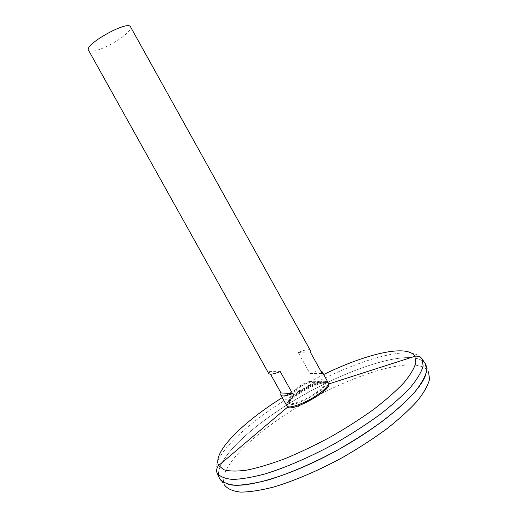 <?xml version="1.0" encoding="UTF-8"?>
<svg xmlns="http://www.w3.org/2000/svg" width="518" height="518" viewBox="0 0 518 518"><rect width="100%" height="100%" fill="white"/><g stroke="black" fill="none" stroke-linecap="round" stroke-linejoin="round"><path stroke-width="0.39" stroke-dasharray="2.59 1.94" d="M317.599 394.722C305.931 402.875 289.51 408.955 287.108 406.19L286.868 405.931C281.721 400.155 326.107 375.446 328.308 382.867L328.399 383.203C328.477 385.761 324.877 389.601 317.599 394.722M286.752 405.821C286.04 403.244 289.711 399.158 297.766 393.544C309.783 385.237 326.735 379.098 328.276 382.705M88.546 50.278C90.359 52.221 95.817 51.224 104.927 47.267C118.454 41.349 132.789 30.089 130.549 26.904M270.525 374.184L269.075 371.581L268.725 373.484M310.295 350.349C309.136 348.977 305.108 349.682 298.213 352.467L309.913 373.504C314.938 371.555 318.576 370.739 320.823 371.069M315.481 393.123C322.228 388.364 325.382 384.906 324.935 382.75L324.903 382.685C322.831 376.385 284.246 397.863 288.507 402.946L288.545 403.004C290.048 405.872 304.895 400.505 315.481 393.123M299.035 386.46C303.736 383.43 307.686 381.682 310.878 381.216L312.386 381.785C313.507 384.421 295.992 394.172 294.334 391.828L294.651 390.248L299.035 386.46M300.181 386.642C303.697 384.375 306.643 383.074 309.026 382.731L310.146 383.197C310.781 385.224 298.109 392.275 296.723 390.669L296.918 389.471L300.181 386.642M298.75 392.961C309.168 385.755 323.86 380.484 324.948 383.721L324.948 383.721C328.613 388.714 291.679 409.272 289.361 403.522L289.361 403.522C288.617 401.372 291.744 397.85 298.75 392.961M219.69 478.69C212.529 465.63 239.076 437.075 275.79 412.302C331.539 373.659 413.552 343.926 425.543 364.109M275.796 412.302C331.572 373.646 413.629 343.907 425.543 364.154L426.547 371.289C424.987 377.298 420.875 384.44 414.212 392.722C406.073 401.541 395.687 410.897 383.048 420.791C369.328 430.762 354.429 440.378 338.338 449.643C313.882 462.962 289.413 473.497 268.538 479.849C255.419 483.3 244.373 485.094 235.399 485.236C227.784 484.466 222.559 482.29 219.723 478.71C212.503 465.676 239.057 437.095 275.796 412.302M228.723 484.44C224.249 483.365 221.251 481.468 219.736 478.729C212.509 465.695 239.07 437.108 275.803 412.315C331.578 373.659 413.642 343.926 425.556 364.173C427.078 366.899 427.117 370.448 425.666 374.818M219.749 478.8C212.412 465.792 238.999 437.153 275.796 412.315C331.637 373.614 413.824 343.855 425.608 364.219M221.231 480.73L224.76 485.334C217.171 472.053 243.253 443.33 279.662 418.596C334.9 380.011 416.595 350.984 428.522 371.924L426.469 366.498M298.213 352.467L310.146 351.858M309.913 373.504L322.215 373.575M269.075 371.581L280.251 371.594M287.14 406.267C287.03 403.567 290.734 399.611 298.258 394.386C309.77 386.441 325.984 380.367 328.451 383.275M282.18 397.617L302.622 385.476L323.711 374.495M217.178 473.187C210.198 460.534 236.778 432.355 273.4 407.75C329.04 369.386 410.593 339.465 422.196 359.078M324.935 382.75L328.308 382.867M288.545 403.004L286.868 405.931M324.903 382.685L318.7 381.552L312.386 381.785M294.334 391.828L290.812 397.073L288.507 402.946M309.026 382.731L310.878 381.216M296.918 389.471L294.651 390.248M328.38 384.078L324.948 383.721C320.066 382.226 315.132 382.057 310.146 383.197M296.723 390.669C293.123 394.308 290.669 398.588 289.361 403.522C287.743 407.647 288.079 405.821 287.652 407.083"/><path stroke-width="0.78" d="M320.823 371.069L322.267 371.905L328.444 383.216C328.483 385.78 324.877 389.62 317.618 394.729C305.957 402.875 289.549 408.967 287.095 406.229L280.73 395.02L280.976 392.929L270.525 374.184M322.267 371.905L322.215 373.575L310.146 351.858L310.295 350.349L130.549 26.904C128.289 19.826 83.722 44.632 88.546 50.278L268.725 373.484C269.729 374.831 273.575 374.203 280.251 371.594L292.534 393.635C285.794 396.121 281.857 396.587 280.73 395.02M217.178 473.187C219.936 476.664 225.084 478.736 232.608 479.409C241.498 479.176 252.454 477.305 265.481 473.795C286.227 467.365 310.573 456.811 334.939 443.537C350.971 434.311 365.831 424.754 379.526 414.86C392.152 405.057 402.538 395.804 410.69 387.101C417.378 378.936 421.516 371.918 423.122 366.038L422.196 359.078L425.543 364.109L426.567 371.244C425.025 377.246 420.927 384.388 414.264 392.676C406.131 401.495 395.739 410.865 383.087 420.765C369.36 430.749 354.448 440.378 338.338 449.65C313.856 462.982 289.368 473.523 268.479 479.875C255.355 483.326 244.302 485.113 235.334 485.249C227.726 484.466 222.507 482.277 219.69 478.69L217.178 473.187C215.313 469.483 218.59 465.229 218.687 465.507C212.503 453.677 237.801 427.182 272.759 403.768L282.18 397.617M425.666 374.818C420.182 392.243 384.434 424.048 338.351 449.663C292.294 475.33 246.419 488.953 228.723 484.44M426.469 366.498L425.608 364.219L426.56 371.374C424.98 377.382 420.849 384.531 414.173 392.812C406.028 401.625 395.642 410.968 383.009 420.856C369.308 430.814 354.422 440.417 338.351 449.669C313.927 462.969 289.491 473.497 268.628 479.856C255.516 483.313 244.47 485.113 235.483 485.269C227.855 484.511 222.611 482.355 219.749 478.8L221.231 480.73M428.522 371.924L429.551 379.215C428.036 385.308 424.009 392.508 417.45 400.822C409.447 409.654 399.216 418.991 386.765 428.833C373.245 438.74 358.547 448.271 342.67 457.426C318.518 470.564 294.321 480.892 273.601 487.056C260.573 490.378 249.572 492.061 240.598 492.1C232.964 491.232 227.687 488.979 224.76 485.334M280.976 392.929L292.534 393.635M328.451 383.275L328.872 384.142C331.073 390.527 291.925 412.322 287.652 407.083L287.14 406.267M323.711 374.495C365.727 353.93 407.433 343.784 414.873 356.313L415.805 362.82C414.283 368.356 410.308 375 403.878 382.757C396.037 391.032 386.052 399.851 373.918 409.214C360.761 418.661 346.497 427.81 331.112 436.661C315.481 445.072 300.187 452.376 285.224 458.579C270.875 463.953 258.119 467.799 246.95 470.098C236.972 471.477 229.228 471.354 223.724 469.729L218.687 465.507L287.652 407.083M422.196 359.078C420.027 355.536 414.685 356.08 414.873 356.313L328.38 384.078"/></g></svg>
